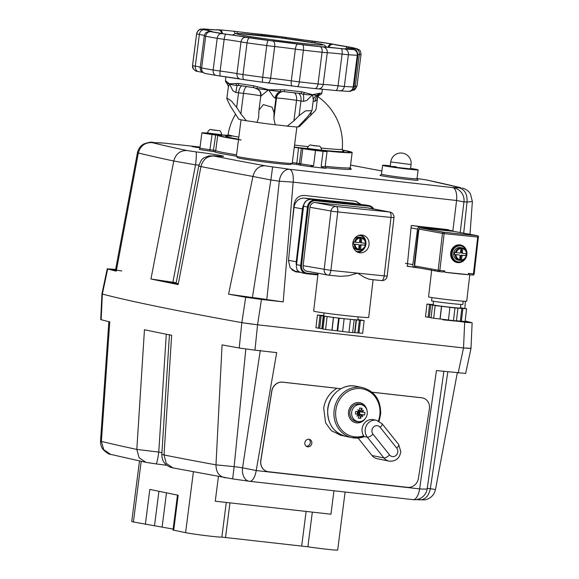 <?xml version="1.0" encoding="UTF-8"?>
<svg xmlns="http://www.w3.org/2000/svg" width="579" height="579" viewBox="0 0 579 579"><rect width="100%" height="100%" fill="white"/><g stroke="black" fill="none" stroke-linecap="round" stroke-linejoin="round"><path stroke-width="0.87" d="M466.037 253.66A6.398 5.819 -79.6 0 1 465.798 255.607L461.586 255.173A0.637 0.579 -79.6 0 0 460.935 255.752L461.977 255.94L461.514 259.913L461.181 260.514L460.392 260.369A6.398 5.819 -79.6 0 1 459.458 260.355A6.398 5.819 -79.6 0 1 459.046 260.297L458.315 260.159A6.398 5.819 -79.6 0 1 453.704 253.052A6.398 5.819 -79.6 0 1 460.204 247.515A6.398 5.819 -79.6 0 1 460.616 247.58L461.347 247.711A6.398 5.819 -79.6 0 1 461.854 247.826L462.635 247.971L462.824 248.666L462.36 252.639L461.318 252.451A0.637 0.579 -79.6 0 0 461.781 253.139L462.824 253.327A0.637 0.579 -79.6 0 1 462.36 252.639M459.046 260.297A6.398 5.819 -79.6 0 1 458.539 260.181L459.328 260.326L459.661 259.725L460.124 255.752A0.637 0.579 -79.6 0 0 459.617 255.057L454.363 254.434A6.398 5.819 -79.6 0 1 454.602 252.401L459.856 253.023A0.637 0.579 -79.6 0 0 460.508 252.451L460.971 248.478L460.783 247.783L460.001 247.638A6.398 5.819 -79.6 0 1 460.935 247.653A6.398 5.819 -79.6 0 1 461.347 247.711M454.312 261.382L457.287 261.925A8.316 7.563 -79.6 0 1 451.294 252.676A8.316 7.563 -79.6 0 1 459.748 245.489A8.316 7.563 -79.6 0 1 460.283 245.568A8.316 7.563 100.4 0 0 459.748 245.489A8.316 7.563 100.4 0 0 451.294 252.676A8.316 7.563 100.4 0 0 457.287 261.925L457.866 262.034A8.316 7.563 100.4 0 0 458.402 262.106A8.316 7.563 100.4 0 0 466.848 254.919A8.316 7.563 100.4 0 0 460.855 245.67A8.316 7.563 100.4 0 0 460.319 245.597A8.316 7.563 100.4 0 0 451.873 252.784A8.316 7.563 100.4 0 0 457.866 262.034M465.965 257.394A8.063 7.332 -79.6 0 1 458.532 261.874A8.063 7.332 -79.6 0 1 452.17 253.124A8.063 7.332 -79.6 0 1 460.399 245.865A8.063 7.332 -79.6 0 1 466.79 252.878M461.977 255.94A0.637 0.579 -79.6 0 1 462.628 255.368L461.586 255.173M454.363 254.434L458.575 254.869A0.637 0.579 -79.6 0 1 458.655 254.883M462.787 253.32L461.825 253.146A0.637 0.579 -79.6 0 1 461.781 253.139M462.635 247.971L462.824 248.666A5.754 5.24 -79.6 0 1 466.493 253.703L462.867 253.334A0.637 0.579 -79.6 0 1 462.824 253.327M466.819 253.732A8.063 7.332 -79.6 0 1 466.558 255.744L462.628 255.368M465.798 255.607L466.254 255.737A5.754 5.24 -79.6 0 1 461.514 259.913L461.181 260.514M466.819 253.718L466.819 253.718A6.398 5.819 100.4 0 0 462.657 247.978C465.219 248.876 466.631 250.794 466.869 253.732M460.935 255.752L460.392 260.369M461.854 247.826L461.318 252.451M358.206 316.887L357.865 319.796A17.211 0.514 -173.4 0 1 347.813 319.094A17.211 0.514 -173.4 0 1 323.683 315.816L324.023 312.906M357.894 319.543L358.032 319.572A19.194 0.572 -173.4 0 1 358.256 319.615L364.133 320.592L356.418 319.955A19.194 0.572 -173.4 0 1 356.092 319.934L339.156 318.197A19.194 0.572 -173.4 0 1 338.614 318.132L323.516 316.047A19.194 0.572 -173.4 0 1 323.292 316.004L317.415 315.019L323.712 315.555M323.516 316.047L322.04 328.749A19.194 0.572 -173.4 0 1 321.815 328.706L323.292 316.004M356.418 319.955L354.934 332.657A19.194 0.572 -173.4 0 1 354.616 332.636L356.092 319.934M339.156 318.197L337.68 330.899A19.194 0.572 -173.4 0 1 337.13 330.833L338.614 318.132M352.676 332.491L354.616 332.636M354.934 332.657L357.916 332.882L359.393 320.18M322.04 328.749L322.995 328.923M324.464 316.315L322.981 329.017L325.601 329.494L332.049 330.225L333.526 317.524M332.049 330.225L337.13 330.833M337.68 330.899L342.645 331.492M357.916 332.882L362.657 333.301L364.133 320.592M344.114 318.826L342.638 331.528L348.963 332.281L352.669 332.556L354.145 319.854M317.415 315.019L315.931 327.721L321.815 328.706M325.601 329.494L327.077 316.793M331.919 330.247L333.403 317.545M319.709 328.322L321.186 315.62M318.551 328.206L320.028 315.497M358.951 333.026L360.428 320.317M348.963 332.281L350.44 319.579M318.074 273.252L313.673 311.046A27.698 0.825 6.6 0 0 352.517 316.322A27.698 0.825 6.6 0 0 368.7 317.451L373.093 279.708M328.358 275.112L340.336 276.342L348.377 275.785L357.54 273.136L364.647 277.45L369.38 279.324L381.496 280.569A5.117 2.121 -84.1 0 0 381.561 280.576A5.117 2.121 -84.1 0 0 383.146 279.353A5.117 2.121 -84.1 0 0 384.181 275.872L330.906 270.4L337.709 211.972A5.117 2.121 -84.1 0 0 337.514 208.266A5.117 2.121 -84.1 0 0 336.204 206.508L315.294 202.549A5.247 4.77 100.4 0 0 309.939 207.268L333.815 211.523L390.984 217.436A5.117 2.121 -84.1 0 0 390.789 213.731A5.117 2.121 -84.1 0 0 389.479 211.972L336.204 206.508A5.117 4.654 -79.6 0 0 332.759 207.658A5.117 4.654 -79.6 0 0 330.978 211.111L324.182 269.546A5.117 4.654 100.4 0 0 325.116 273.274A5.117 4.654 100.4 0 0 327.888 275.054A5.117 4.654 100.4 0 0 328.221 275.097A5.117 2.121 -84.1 0 0 328.286 275.112A5.117 2.121 -84.1 0 0 329.871 273.881A5.117 2.121 -84.1 0 0 330.906 270.4L303.135 265.696A5.247 4.77 100.4 0 0 307.275 271.392L308.723 271.544M340.336 276.342L328.286 275.112A5.117 5.117 0 0 1 327.888 275.054L305.936 271.03M361.976 235.031A8.953 8.142 -79.6 0 1 362.555 235.11A8.953 8.142 -79.6 0 1 369.004 245.069A8.953 8.142 -79.6 0 1 359.906 252.813A8.953 8.142 -79.6 0 1 359.327 252.726A8.953 8.142 -79.6 0 1 352.879 242.767A8.953 8.142 -79.6 0 1 361.976 235.031M357.793 252.27A8.953 8.142 100.4 0 0 365.61 245.699M365.935 243.911A8.953 8.142 100.4 0 0 360.956 234.994M387.17 276.082L393.973 217.646L390.984 217.436L384.181 275.872L387.17 276.082A5.117 5.117 0 0 1 381.561 280.576L369.38 279.324M418.878 229.356A2.562 2.33 100.4 0 0 418.226 230.847L414.376 263.879A2.562 2.33 100.4 0 0 414.673 265.471M414.673 261.339A5.435 4.943 -79.6 0 1 414.846 259.862M411.018 227.945L417.539 229.139A2.562 2.33 -79.6 0 1 420.188 226.881L412.863 225.542M445.461 229.537A2.562 2.33 100.4 0 0 445.215 229.494L452.539 230.833A2.562 2.33 -79.6 0 1 453.704 231.361M419.797 268.07L414.81 267.462A2.562 2.33 -79.6 0 1 412.834 264.639L405.51 263.3M412.082 225.593A2.562 2.33 100.4 0 0 411.213 226.02M445.215 229.494L426.781 227.243M452.539 230.833L420.188 226.881M417.539 229.139L412.834 264.639M358.358 421.592A8.605 7.824 -78.4 0 1 351.67 412.183A8.605 7.824 -78.4 0 1 360.543 404.533A8.605 7.824 -78.4 0 1 362.613 405.083A8.605 7.824 -78.4 0 1 367.115 414.629A8.605 7.824 -78.4 0 1 359.219 421.635A8.605 7.824 -78.4 0 1 358.358 421.592M360.818 408.137A14.005 8.446 -13.7 0 1 361.991 408.304A15.293 6.347 96.4 0 1 361.897 411.394A15.3 1.94 -27.5 0 0 363.576 410.345A15.3 7.498 135.6 0 1 362.447 412.161A15.293 0.521 7.3 0 0 364.908 412.414A14.005 12.991 92.4 0 1 364.575 415.027A15.293 0.521 -172.7 0 1 362.114 414.774A15.3 6.919 57.4 0 1 362.758 416.757A15.3 1.086 -138.1 0 0 361.383 415.404A15.293 6.347 96.4 0 1 360.695 418.371A14.005 9.134 -150.5 0 1 359.523 418.277A14.005 9.134 -150.5 0 1 358.314 418.103A15.293 6.347 -83.6 0 0 359.002 415.136A15.3 5.971 158.3 0 1 356.91 416.098A15.3 3.467 -48.4 0 0 358.459 414.369A15.293 0.521 -172.7 0 1 355.397 413.992A14.005 4.589 -82 0 1 355.73 411.38A15.293 0.521 7.3 0 0 358.792 411.756A15.3 2.888 -117.7 0 0 357.728 409.686A15.3 5.117 35.5 0 1 359.516 411.126A15.293 6.347 -83.6 0 0 359.602 408.036A14.005 8.446 -13.7 0 1 360.818 408.137M364.575 415.027L359.566 414.318L360.695 418.371M358.698 411.568L359.906 411.705L359.566 414.318L355.397 413.992M358.459 414.369L357.185 414.05L357.504 411.597M359.002 415.136L358.235 414.622M358.575 411.329L359.516 411.126M361.991 408.304L359.906 411.705L362.447 412.161M362.114 414.774L359.856 414.376L361.383 415.404M361.897 411.394L360.189 411.763M359.269 413.891L358.835 412.972M358.64 412.545L358.857 412.849L359.508 412.045L358.64 412.545M358.249 412.784L358.531 412.53L357.822 411.857L358.249 412.784A0.832 0.76 177.6 0 0 358.524 412.53L357.822 411.857M358.235 412.899L357.583 413.703L358.235 412.899A0.832 0.731 15.7 0 1 358.444 413.203L357.583 413.703M358.857 412.841L359.508 412.045M362.266 420.947A10.234 9.307 -78.4 0 1 355.448 422.684M365.211 418.653A10.234 9.307 -78.4 0 1 355.759 422.75A10.234 9.307 -78.4 0 1 348.5 412.241A10.234 9.307 -78.4 0 1 359.87 402.695A10.234 9.307 -78.4 0 1 366.948 410.178M398.641 444.469L382.075 423.719L376.553 420.318L373.426 419.674A10.234 9.307 101.6 0 0 372.159 419.514A10.234 9.307 101.6 0 0 363.279 424.928A10.234 9.307 101.6 0 0 363.692 435.828L364.082 436.537L367.361 437.203L383.928 457.953A10.234 9.307 101.6 0 0 389.016 461.123C395.652 461.586 399.59 458.452 400.827 451.729L398.641 444.469A5.117 1.701 141.4 0 1 398.641 445.541A5.117 1.701 141.4 0 1 396.731 448.088A5.117 4.654 -78.4 0 1 397.816 451.765A5.117 4.654 -78.4 0 1 394.574 456.317A5.117 4.654 -78.4 0 1 389.587 454.949A5.117 1.701 141.4 0 1 386.446 457.251A5.117 1.701 141.4 0 1 383.928 457.953L372.029 455.521A10.234 9.307 101.6 0 0 377.117 458.684L389.016 461.123M363.952 436.769L363.952 436.769A25.592 23.269 101.6 0 1 352.162 437.688L364.046 436.769M359.552 402.637A10.234 9.307 -78.4 0 1 365.139 406.921M358.09 438.057L372.029 455.521M221.735 134.755L221.663 135.32L217.407 135.008L207.195 133.467L207.268 132.895C208.795 129.928 210.199 128.864 211.473 129.718L218.529 130.622C219.911 130.109 220.983 131.484 221.735 134.755L207.268 132.895M213.738 130.137L217.147 130.536M217.161 130.449L214.903 130.289M214.925 130.116L213.76 129.964M359.226 204.278L353.328 203.193A10.234 9.307 100.4 0 0 352.669 203.099L304.489 198.156A10.234 9.307 100.4 0 0 297.592 200.464A10.234 9.307 100.4 0 0 294.038 207.369L292.098 224.051M296.441 265.385A10.234 9.307 -79.6 0 1 296.26 261.744L302.412 208.903A10.234 9.307 -79.6 0 1 303.512 205.198M291.802 269.72A10.234 9.307 100.4 0 0 295.312 271.233L299.386 271.978M259.53 299.177L246.097 297.15L260.796 298.757L265.139 299.589L259.53 299.177M177.934 283.638L164.501 281.618L170.103 282.038M121.785 270.958L108.353 268.938L113.954 269.358M462.534 321.302L471.053 322.72L465.451 322.3L453.205 320.592M411.076 164.545A10.234 10.234 0 0 0 402.065 153.073A10.234 10.234 0 0 0 390.767 161.939L411.076 164.545L410.518 168.894L394.835 167.186L390.21 166.296L396.188 166.745M410.576 168.402A17.913 0.608 -172.7 0 1 418.132 169.871A17.913 0.608 -172.7 0 1 407.667 169.097A17.913 0.608 -172.7 0 1 382.596 165.319A17.913 0.608 -172.7 0 1 390.275 165.797M236.55 154.832A67.808 2.316 -172.7 0 1 215.75 150.576L210.119 149.744A12.796 0.434 -172.7 0 1 200.913 148.318A12.796 0.434 -172.7 0 1 199.936 148.079L199.393 149.411A14.077 0.478 7.3 0 0 199.596 149.454A14.077 0.478 7.3 0 0 209.721 151.025L214.317 151.684A69.089 2.359 7.3 0 0 236.384 156.164A28.147 0.963 -172.7 0 0 236.398 156.192A28.147 0.963 -172.7 0 0 238.852 156.88A28.147 0.963 -172.7 0 0 269.648 161.367A28.147 0.963 -172.7 0 0 292.2 163.343A28.147 0.963 -172.7 0 0 292.221 163.314L296.882 126.946M225.34 135.363A65.253 2.229 -172.7 0 1 227.692 135.493A65.253 2.229 7.3 0 0 225.34 135.363L221.706 135.001L225.34 135.363M212.544 134.502L204.278 133.098L207.224 133.228L205.176 133.358L212.544 134.502M252.408 297.534L270.863 179.997A12.796 0.434 -172.7 0 1 275.22 180.583A12.796 0.434 -172.7 0 1 279.281 181.191L266.789 299.589A12.796 0.434 7.3 0 0 260.109 298.532A12.796 0.434 7.3 0 0 252.408 297.534L228.575 294.161A1031.344 35.181 7.3 0 0 245.713 297.273L241.834 322.633A1033.131 35.239 -172.7 0 1 102.345 294.067L107.658 268.996A1031.344 35.181 7.3 0 0 116.263 271.153L138.338 152.979C140.357 145.879 144.909 142.42 151.995 142.615L153.811 142.557A25.592 0.876 7.3 0 0 159.934 142.818L164.501 143.158A1010.196 34.458 -172.7 0 1 193.039 146.277M115.619 269.474A1031.344 35.181 7.3 0 0 113.448 269.242L107.231 268.822L101.926 293.9L102.345 294.067A1033.131 35.239 7.3 0 0 241.834 322.633L257.561 324.805L463.526 347.936L257.561 324.805L261.455 299.444L283.189 301.883L266.789 299.589M283.189 301.883L293.155 182.139A12.796 5.305 96.4 0 0 292.583 173.41A12.796 5.305 96.4 0 0 289.457 169.278A12.796 8.576 -80.9 0 0 279.281 181.191L293.155 182.139L456.585 200.493A12.796 5.305 -83.6 0 0 456.013 191.765A12.796 5.305 -83.6 0 0 452.894 187.632L289.457 169.278A25.592 0.876 7.3 0 0 272.622 166.89L265.168 165.789A1010.196 34.458 -172.7 0 1 213.832 156.033C212.203 155.693 212.833 155.65 215.714 155.917C233.475 157.669 218.992 154.702 195.999 151.879C196.592 152.936 196.44 157.264 195.557 164.856L198.966 165.08M176.197 282.682L172.868 282.248L195.557 164.856L173.765 161.005L150.96 278.991A1031.344 35.181 7.3 0 0 178.151 284.557L175.951 283.942L198.742 166.035L200.956 166.571A1022.963 34.892 7.3 0 0 252.936 176.45L270.863 179.997L272.622 166.89M416.873 178.506L425.891 179.852A1010.196 34.458 -172.7 0 1 460.884 187.777L459.067 187.828C464.799 189.507 467.463 194.24 467.043 202.028L463.699 233.185M241.009 140.009A67.808 2.316 -172.7 0 1 217.697 135.356L212.066 134.523A12.796 0.434 -172.7 0 1 201.883 132.859A84.44 2.881 -172.7 0 1 203.388 132.765A12.796 0.434 -172.7 0 1 207.239 133.112M221.714 134.914L223.002 135.03A67.808 2.316 -172.7 0 1 227.808 135.327M199.972 147.775L195.362 147.211L198.416 147.298M195.376 147.088L192.105 146.581M325.803 168.019L325.116 166.745A12.796 0.434 -172.7 0 1 321.142 166.549L323.958 168.149A84.44 2.881 -172.7 0 1 310.235 166.607L313.565 165.703L315.519 150.482A12.796 0.434 -172.7 0 1 302.81 148.6L298.518 147.891A67.808 2.316 -172.7 0 1 294.262 147.37M199.936 148.079L201.883 132.859M342.319 149.997A67.808 2.316 -172.7 0 1 352.17 152.48A67.808 2.316 -172.7 0 1 325.275 150.895L324.262 150.837L325.941 151.199A12.796 0.434 -172.7 0 1 327.063 151.524A12.796 0.434 -172.7 0 1 323.089 151.336A84.44 2.881 -172.7 0 1 315.519 150.482M321.142 166.549L323.089 151.336M342.392 150.185A65.253 2.229 -172.7 0 1 349.629 152.154A65.253 2.229 -172.7 0 1 323.755 150.627L321.721 150.511L324.529 151.199L316.489 150.511L298.004 147.739A65.253 2.229 -172.7 0 1 294.277 147.283A65.253 2.229 7.3 0 0 298.004 147.739L316.489 150.511L324.529 151.199L321.721 150.511L323.755 150.627A65.253 2.229 7.3 0 0 349.629 152.154A65.253 2.229 7.3 0 0 342.392 150.185M238.519 139.488A65.253 2.229 -172.7 0 1 220.237 135.674L216.112 134.979L220.237 135.674A65.253 2.229 7.3 0 0 225.911 137.237A65.253 2.229 7.3 0 0 241.023 139.901M265.168 165.789C258.907 165.768 254.832 169.321 252.936 176.45L228.575 294.161M215.714 155.917L209.099 155.845C201.745 158.523 201.745 158.574 198.742 166.035M460.884 187.777L425.891 179.852M452.843 230.891L456.585 200.493L463.953 201.933A12.796 0.434 -172.7 0 1 464.778 201.868A12.796 0.434 -172.7 0 1 467.043 202.028L472.377 201.528L470.365 193.647C468.259 190.752 465.574 188.877 462.31 188.03M200.066 147.044L164.501 143.158M157.126 142.767L159.934 142.818M156.989 142.803L153.811 142.557M153.305 142.492C152.031 141.696 148.825 142.21 143.686 144.033C140.306 146.046 138.215 148.984 137.426 152.849L138.338 152.979A1022.963 34.892 7.3 0 0 173.765 161.005C175.748 153.891 180.156 150.402 186.981 150.533A1010.196 34.458 -172.7 0 1 151.995 142.615M460.189 232.541L463.953 201.933A12.796 12.796 0 0 0 462.968 195.145A12.796 12.781 -23.8 0 1 463.96 201.905M470.568 348.326L463.526 347.936L470.98 348.493L472.131 322.821L471.711 322.655A1031.344 35.181 7.3 0 0 465.154 320.998M471.711 322.655L442.942 319.825C449.326 320.52 451.555 320.621 449.622 320.129M300.197 272.362L295.97 271.855L290.209 267.867L288.48 260.724L294.023 204.59C295.218 198.503 298.641 195.449 304.286 195.427L355.94 201.26L361.13 204.474M410.728 266.716L407.232 266.326L411.264 225.499L448.284 229.66L448.24 230.044M150.96 278.991L172.868 282.248M116.263 271.153L115.366 270.82L137.426 152.849M407.247 266.137L408.094 266.231M360.507 204.409L355.629 201.203M294.783 271.522L299.531 272.05M261.455 299.444L245.713 297.273M200.008 147.522L195.876 147.319M198.431 147.182L200.016 147.457M195.905 147.066L195.398 146.957M456.65 262.439A8.953 8.142 100.4 0 0 456.701 262.446A8.953 8.142 100.4 0 0 459.827 262.106M466.594 256.099A8.953 8.142 -79.6 0 1 457.75 262.634A8.953 8.142 -79.6 0 1 457.171 262.555A8.953 8.142 -79.6 0 1 450.723 252.596A8.953 8.142 -79.6 0 1 459.82 244.852A8.953 8.142 -79.6 0 1 460.399 244.939A8.953 8.142 -79.6 0 1 466.92 254.311M458.582 273.816A19.194 0.572 6.6 0 0 468.302 274.649L468.454 273.375L473.434 273.889L477.726 237.05L444.136 233.605L439.845 270.444L444.831 270.95L444.679 272.224A19.194 0.572 6.6 0 0 458.582 273.816M469.786 274.757L466.696 301.275A19.194 0.572 -173.4 0 1 455.478 300.494A19.194 0.572 -173.4 0 1 428.569 296.839L431.666 270.241M468.903 274.67L472.782 275.068A1.281 0.528 -84.1 0 1 472.761 275.061L468.903 274.67L468.454 273.375M456.751 273.483A14.714 0.441 -173.4 0 1 452.612 273.035L460.377 273.831A14.714 0.441 -173.4 0 1 456.751 273.483M444.831 270.95L443.022 272.007L439.208 271.616A1.281 0.528 -84.1 0 0 439.845 270.444L438.165 270.227L442.457 233.388L418.914 229.074A1.281 1.165 -79.6 0 1 420.216 227.923L453.806 231.376A1.281 1.165 -79.6 0 1 453.965 231.405M431.775 270.263L415.635 267.303A1.281 1.165 -79.6 0 1 414.622 265.913L438.165 270.227A1.281 1.165 100.4 0 0 439.179 271.616A1.281 0.528 -84.1 0 0 439.193 271.616L443.022 272.007M431.934 270.292L431.854 270.277A1.281 1.165 100.4 0 0 431.934 270.292L435.951 271.023A1.281 1.165 100.4 0 1 435.871 271.015L439.092 271.602A1.281 1.281 0 0 0 439.193 271.616M462.722 246.299A8.953 8.142 100.4 0 0 459.871 244.859M444.679 272.224L452.612 273.035M460.377 273.831L468.302 274.649M414.622 265.913L418.914 229.074M430.928 268.902A1.281 1.165 100.4 0 0 431.854 270.277L415.548 267.295M434.945 269.633A1.281 1.165 100.4 0 0 435.871 271.015L435.806 271.001M431.963 297.563L431.587 300.798A15.734 0.47 6.6 0 0 453.654 303.794A15.734 0.47 6.6 0 0 462.853 304.431L463.229 301.203M433.533 301.246L433.114 304.836A13.751 0.413 6.6 0 0 452.402 307.456A13.751 0.413 6.6 0 0 460.435 308.014L460.855 304.431M460.464 307.76L466.573 308.788L454.964 307.927L435.169 305.56L426.976 304.062L433.143 304.583M460.479 307.673L461 307.767L460.471 307.71M426.976 304.062L425.5 316.764L428.12 317.241L429.278 317.364L430.754 304.663M429.278 317.364L431.087 317.697M428.12 317.241L429.596 304.54M456.462 320.78L465.096 321.49L466.573 308.788M461.383 321.215L462.867 308.513M460.356 321.07L461.832 308.368M449.905 307.319L448.428 320.021L453.487 320.628L456.455 320.846L457.931 308.144M453.487 320.628L454.964 307.927M432.556 305.082L431.073 317.784L433.693 318.262L440.141 318.993L441.618 306.291M440.141 318.993L448.436 319.984M440.011 319.022L441.495 306.32M433.693 318.262L435.169 305.56M345.106 492.027L337.673 550.05A19.194 0.651 -172.7 0 1 326.462 549.218A19.194 0.651 -172.7 0 1 307.883 546.779L221.844 537.117A19.194 0.651 -172.7 0 1 210.778 536.219A19.194 0.651 -172.7 0 1 185.598 532.673L173.012 530.031L177.485 495.081M173.128 529.09L133.423 521.983A19.194 0.651 -172.7 0 1 131.737 521.491L139.488 460.985M145.343 524.422L149.823 489.421L178.166 495.226L173.686 530.226M218.421 476.575L215.265 501.219L330.949 514.21L333.953 490.775M321.685 150.25L321.606 150.822L317.35 150.504L307.145 148.969L307.217 148.398C308.745 145.43 310.141 144.366 311.415 145.213L318.479 146.125C319.861 145.611 320.925 146.986 321.685 150.25L307.217 148.398M313.68 145.64L317.097 146.038M317.104 145.951L314.853 145.792M314.875 145.618L313.709 145.467M365.052 243.26A6.398 5.819 -79.6 0 1 364.813 245.207L360.601 244.772A0.637 0.579 -79.6 0 0 359.95 245.351L360.999 245.539L360.536 249.513L360.196 250.114L359.414 249.969A6.398 5.819 -79.6 0 1 358.473 249.954A6.398 5.819 -79.6 0 1 358.061 249.896L357.33 249.759A6.398 5.819 -79.6 0 1 352.821 245.235M353.812 239.815A6.398 5.819 -79.6 0 1 359.226 237.115A6.398 5.819 -79.6 0 1 359.639 237.18L360.37 237.31A6.398 5.819 -79.6 0 1 360.869 237.426L361.658 237.571L361.846 238.266L361.383 242.239L360.333 242.051A0.637 0.579 -79.6 0 0 360.797 242.739L361.846 242.927A0.637 0.579 -79.6 0 1 361.383 242.239M358.061 249.896A6.398 5.819 -79.6 0 1 357.561 249.781L358.343 249.925L358.683 249.325L359.146 245.351A0.637 0.579 -79.6 0 0 358.64 244.656L353.378 244.034A6.398 5.819 -79.6 0 1 353.617 242L358.879 242.623A0.637 0.579 -79.6 0 0 359.53 242.051L359.993 238.078L359.805 237.383L359.016 237.238A6.398 5.819 -79.6 0 1 359.957 237.252A6.398 5.819 -79.6 0 1 360.37 237.31M356.44 251.532A8.316 7.563 100.4 0 0 356.881 251.633A8.316 7.563 100.4 0 0 357.417 251.706A8.316 7.563 100.4 0 0 365.87 244.519A8.316 7.563 100.4 0 0 359.877 235.269A8.316 7.563 100.4 0 0 359.429 235.204M364.98 246.994A8.063 7.332 -79.6 0 1 357.554 251.474A8.063 7.332 -79.6 0 1 355.803 251.047M358.662 235.436A8.063 7.332 -79.6 0 1 359.414 235.465A8.063 7.332 -79.6 0 1 365.812 242.478M360.999 245.539A0.637 0.579 -79.6 0 1 361.651 244.968L360.601 244.772M353.378 244.034L357.59 244.468A0.637 0.579 -79.6 0 1 357.677 244.483M361.803 242.919L360.84 242.746A0.637 0.579 -79.6 0 1 360.797 242.739M365.892 243.332C365.646 240.394 364.242 238.476 361.665 237.578L361.846 238.266A5.754 5.24 -79.6 0 1 365.508 243.303L361.889 242.934A0.637 0.579 -79.6 0 1 361.846 242.927M365.841 243.332A8.063 7.332 -79.6 0 1 365.573 245.344M364.813 245.207L361.651 244.968M365.834 243.318L365.834 243.318A6.398 5.819 100.4 0 0 361.68 237.578M359.95 245.351L359.414 249.969M360.254 250.106A6.398 5.819 100.4 0 0 365.595 245.366L365.269 245.337A5.754 5.24 -79.6 0 1 360.536 249.513L360.196 250.114C362.932 249.759 364.748 248.174 365.653 245.366M360.869 237.426L360.333 242.051M307.738 446.807A3.836 3.474 -69 0 1 306.964 446.619A3.836 3.474 -69 0 1 304.959 442.211A3.836 3.474 -69 0 1 308.933 439.258A3.836 3.474 -69 0 1 309.707 439.454A3.836 3.474 -69 0 1 311.719 443.854A3.836 3.474 -69 0 1 307.738 446.807M343.542 435.777L340.951 435.415L331.376 430.675L325.579 422.829L323.675 407.898C325.275 399.235 329.69 392.7 336.927 388.277L340.959 388.704M342.913 435.56A25.592 23.269 -78.4 0 1 340.329 435.278M260.289 350.324L242.565 467.825A12.796 0.434 7.3 0 0 238.497 467.217A12.796 0.434 7.3 0 0 234.14 466.638L245.829 349.021M447.828 371.834L430.327 488.669C428.764 496.283 425.022 500.003 419.095 499.836M161.917 452.684L158.762 452.076C157.712 459.581 156.808 463.518 156.033 463.88L166.882 465.328M308.911 439.258A3.836 3.474 -69 0 1 310.054 443.695A3.836 3.474 -69 0 1 306.24 446.228M372.044 392.222L421.715 397.802A10.234 9.257 -69 0 1 423.792 398.301A10.234 9.257 -69 0 1 429.386 408.904L418.429 478.326A10.234 9.257 -69 0 1 407.587 487.352L268.533 471.733A10.234 9.257 -69 0 1 266.456 471.234A10.234 9.257 -69 0 1 260.868 460.631L271.826 391.201A10.234 9.257 -69 0 1 282.668 382.183L336.927 388.277M266.405 471.212A10.234 9.257 -69 0 1 266.354 471.19A10.234 9.257 -69 0 1 260.767 460.594L271.717 391.165A10.234 9.257 -69 0 1 282.566 382.14L336.848 388.241M372.007 392.186L421.613 397.759A10.234 9.257 -69 0 1 423.69 398.265A10.234 9.257 -69 0 1 423.741 398.287M434.568 489.407L430.327 488.669A12.796 0.434 7.3 0 0 428.055 488.51A12.796 0.434 7.3 0 0 427.237 488.56L443.905 371.117M457.294 372.898L435.48 489.537C434.069 495.211 430.544 498.657 424.921 499.88L416.178 499.641M166.289 334.221L158.762 452.076L136.818 449.413L139.126 457.786L145.988 462.368L110.596 454.356L103.713 449.644L101.39 441.386L100.529 440.865L108.866 321.555M252.372 324.182L241.834 322.633L239.221 348.008A1031.344 35.181 -172.7 0 1 222.075 344.889L215.989 464.857L234.14 466.638L232.657 478.898L249.1 481.229A12.796 8.576 -80.9 0 1 242.565 467.825L256.207 470.546A12.796 5.305 96.4 0 1 253.486 478.601A12.796 5.305 96.4 0 1 249.687 481.308A12.796 5.305 96.4 0 1 249.491 481.279A12.796 8.576 -80.9 0 1 249.1 481.229A12.796 12.796 0 0 0 249.687 481.308L413.116 499.67A12.796 5.305 -83.6 0 0 416.916 496.956A12.796 5.305 -83.6 0 0 419.637 488.9L256.207 470.546L276.69 352.618L254.955 350.172L257.561 324.805M101.926 293.9L100.732 319.557L101.159 319.724A1031.344 35.181 -172.7 0 0 109.764 321.888L101.39 441.386A1022.963 34.892 -172.7 0 0 136.818 449.413L144.46 329.719A1031.344 35.181 -172.7 0 0 171.652 335.292L164.016 454.978L166.26 463.395L172.998 467.904L170.704 467.318C167.939 466.131 166.318 465.169 165.818 464.43C163.169 462.035 161.831 458.655 161.816 454.291L164.016 454.978A1022.963 34.892 -172.7 0 0 215.989 464.857C216.032 472.196 219.101 476.51 225.195 477.798M172.998 467.904L232.649 478.905M427.237 488.567C427.476 489.117 424.943 489.233 419.637 488.9L436.443 370.56L465.212 373.39M101.159 319.724L102.345 294.067L101.955 293.937M239.221 348.008L254.955 350.172M221.685 135.146L207.217 133.293M321.635 150.649L307.167 148.796M236.398 156.192L237.499 157.626A26.866 0.919 7.3 0 0 239.844 158.277A26.866 0.919 7.3 0 0 269.242 162.561A26.866 0.919 7.3 0 0 290.767 164.45L292.2 163.343M322.358 89.137L321.866 92.987A48.622 1.657 -172.7 0 1 319.767 93.197L312.551 94.695L301.681 91.757A48.622 1.657 -172.7 0 1 284.499 89.825L268.591 89.759L253.682 85.779A48.622 1.657 -172.7 0 1 238.382 83.434L229.443 83.774L232.881 90.758L235.834 92.481L243.498 93.364L240.871 113.882L246.328 120.758A30.709 1.049 -172.7 0 1 241.248 119.839A30.709 1.049 -172.7 0 1 238.765 119.209L230.406 106.138L226.816 98.806L227.569 98.358L231.549 101.159L236.666 107.419L238.541 92.806A7.679 3.185 -83.6 0 1 240.14 87.61A7.679 3.185 -83.6 0 1 241.964 85.873M282.161 91.641A7.679 7.636 -102.3 0 0 276.494 98.083A12.796 0.434 -172.7 0 1 283.905 98.669A12.796 0.434 -172.7 0 1 290.39 99.465A12.796 0.434 -172.7 0 1 296.535 100.333L300.95 101.007L299.075 115.626L293.9 120.852L287.22 126.128A12.796 0.434 -172.7 0 0 286.974 126.099A12.796 0.434 -172.7 0 0 280.489 125.31A12.796 0.434 7.3 0 0 275.264 124.789A30.709 1.049 -172.7 0 1 256.967 122.386L258.625 117.761M258.61 117.87L258.987 110.061L263.365 104.618L272.029 107.122L274.077 112.818L275.951 98.198L276.494 98.083L273.867 118.601L275.264 124.789M258.987 110.061L260.76 96.23L268.591 89.759L273.368 96.715L275.17 98.191L275.951 98.198A7.679 7.636 -102.3 0 1 281.893 91.692L283.073 91.547M256.967 122.386A12.796 0.434 -172.7 0 0 252.712 121.655A12.796 0.434 7.3 0 0 246.567 120.787A12.796 0.434 7.3 0 0 246.328 120.758M226.816 98.806L228.285 87.364L229.443 83.774L225.644 80.828A48.622 1.657 -172.7 0 1 225.419 80.633L225.911 76.819M313.159 101.187L314.86 101.354L316.735 100.174L317.553 97.627L316.083 109.076L315.403 110.582L299.263 126.7A12.796 0.434 -172.7 0 0 298.236 126.627M298.323 93.255A7.679 4.451 98.7 0 1 300.335 95.521A7.679 4.451 98.7 0 1 300.95 101.007L303.468 101.368L306.79 100.471L312.551 94.695L313.311 99.972L311.951 110.611M299.075 115.626L305.459 110.871L311.943 110.647L307.97 116.336L297.953 126.989A30.709 1.049 -172.7 0 1 287.22 126.128M240.871 113.882L236.666 107.419M304.728 92.618L303.106 94.203C307.181 94.818 310.33 94.985 312.551 94.695L316.901 95.448L318.385 93.711M284.499 89.825A1.918 0.441 96.8 0 1 283.84 91.612L283.84 91.612A1.918 0.441 96.8 0 1 283.826 91.612L283.84 91.612A46.696 1.592 7.3 0 0 300.327 93.465A1.918 1.122 -84.1 0 0 300.378 93.472L300.378 93.472A1.918 1.122 -84.1 0 0 301.681 91.757M257.271 86.843L257.069 88.587L280.612 91.677L280.547 89.904M238.382 83.434A1.918 1.397 99.4 0 0 239.46 85.46L239.46 85.46A1.918 1.397 99.4 0 0 239.532 85.475A46.696 1.592 7.3 0 0 254.167 87.711L254.195 87.719A1.918 0.789 -81.8 0 1 253.682 85.779M260.76 96.23C260.384 89.904 259.074 90.961 258.198 89.492L254.224 87.719A1.918 0.789 -81.8 0 1 254.195 87.719L257.069 88.587C259.985 90.273 261.303 92.857 261.035 96.331M227.308 83.528L229.443 83.774C230.84 84.534 233.366 85.12 237.035 85.526L235.74 83.55M228.285 87.364C228.676 87.024 228.249 85.801 227.019 83.709L226.114 81.581M235.834 92.481L237.035 85.526L239.532 85.475M254.195 87.719L239.424 85.453M226.15 82.384A1.918 1.911 -64.1 0 1 225.644 80.828M275.17 98.191C275.778 94.761 277.587 92.589 280.612 91.677L282.921 91.54M300.407 93.472L283.84 91.612M300.327 93.465L303.106 94.203C303.743 95.528 303.866 97.916 303.468 101.368M319.767 93.197A1.918 1.838 90.8 0 1 318.016 94.862M319.543 94.826L319.651 94.855C317.885 96.396 317.191 97.323 317.553 97.627M314.86 101.354C315.432 97.923 316.937 95.723 319.384 94.768M273.867 118.601L274.077 112.818M302.81 273.042L299.162 271.855L297.121 270.118L296.31 266.499L303.555 206.276L296.31 266.499M455.145 254.579A6.398 5.819 100.4 0 0 459.328 260.326M460.783 247.783A6.398 5.819 100.4 0 0 455.384 252.545M458.575 254.869L459.617 255.057M461.231 260.507A6.398 5.819 100.4 0 0 466.573 255.766M456.23 252.654A5.754 5.24 -79.6 0 1 460.971 248.478M459.661 259.725A5.754 5.24 -79.6 0 1 455.999 254.688M369.916 208.375A5.247 4.77 100.4 0 0 368.57 208.013L389.479 211.972A5.117 4.654 100.4 0 1 389.812 212.023L368.548 208.129M414.376 263.879L414.854 263.966M418.226 230.847L418.697 230.934M349.854 411.843A8.931 8.12 -78.4 0 1 359.06 403.896A8.931 8.12 -78.4 0 1 361.209 404.468C355.34 402.933 351.547 405.387 349.817 411.835C349.702 417.756 352.322 421.027 357.692 421.65A8.931 8.12 -78.4 0 1 356.794 421.599A8.931 8.12 -78.4 0 1 349.854 411.843M362.425 387.546A25.592 23.269 101.6 0 0 334.011 411.408A25.592 23.269 101.6 0 0 352.162 437.688L345.895 436.407A25.592 23.269 -78.4 0 1 327.75 410.127A25.592 23.269 -78.4 0 1 356.165 386.265L362.425 387.546C374.714 391.18 380.794 399.951 380.685 413.862L379.093 421.23M363.692 435.828A24.311 22.103 -78.4 0 1 335.697 411.575A24.311 22.103 -78.4 0 1 359.697 388.531A24.311 22.103 -78.4 0 1 379.933 413.869A24.311 22.103 -78.4 0 1 378.413 420.904M382.075 423.719A5.117 1.701 141.4 0 1 382.075 424.791A5.117 1.701 141.4 0 1 380.164 427.338L396.731 448.088M389.587 454.949L373.014 434.199A5.117 1.701 141.4 0 1 369.88 436.501A5.117 1.701 141.4 0 1 367.361 437.203A10.234 9.307 101.6 0 1 365.19 429.857A10.234 9.307 101.6 0 1 375.293 420.151A10.234 9.307 101.6 0 1 376.553 420.318M373.014 434.199A5.117 4.654 -78.4 0 1 371.935 430.53A5.117 4.654 -78.4 0 1 375.17 425.97A5.117 4.654 -78.4 0 1 380.164 427.338M211.668 129.841L218.261 130.579L211.668 129.841M304.489 198.156L310.872 199.328M288.516 260.326L296.26 261.744M352.669 203.099L358.893 204.242M294.038 207.369L302.412 208.903M417.633 179.997L416.996 178.752A17.913 0.608 -172.7 0 1 406.53 177.97A17.913 0.608 -172.7 0 1 381.46 174.199L382.596 165.319M380.62 175.22A19.194 0.651 7.3 0 0 386.823 176.682A19.194 0.651 7.3 0 0 406.892 179.345A19.194 0.651 7.3 0 0 417.553 179.953M291.57 163.828A69.089 2.359 7.3 0 0 296.665 164.45L299.538 164.957A1.281 1.165 101.6 0 0 300.856 163.821L296.571 163.112A67.808 2.316 -172.7 0 1 292.315 162.59M298.076 164.66A1.281 1.165 101.6 0 0 299.401 163.517L301.348 148.304M212.066 134.523L209.721 151.025M215.634 135.008L213.289 151.51M350.548 165.116A1010.196 34.458 -172.7 0 1 381.872 171M195.029 146.494A1010.196 34.458 -172.7 0 1 200.066 147.052M195.999 151.879L186.981 150.533M459.067 187.828A25.592 0.876 7.3 0 0 452.894 187.632A12.796 12.781 -23.8 0 1 462.968 195.145M325.355 167.657A69.089 2.359 7.3 0 0 348.153 167.997M323.958 168.149A14.077 0.478 7.3 0 0 325.724 167.982M299.538 164.957A14.077 0.478 7.3 0 0 310.235 166.607M217.697 135.356L215.75 150.576A1.281 1.281 -44.1 0 1 214.317 151.684M296.665 164.45L298.518 147.891M313.565 165.703A12.796 0.434 -172.7 0 1 300.856 163.821L302.81 148.6M350.65 168.75L350.223 167.7A67.808 2.316 -172.7 0 1 325.174 166.296M213.832 156.033C207.202 155.939 202.911 159.457 200.956 166.571L178.151 284.557M464.676 322.264L463.526 347.936L458.177 372.999M295.225 271.667L296.723 271.971M439.012 271.587L435.951 271.023M420.216 227.923L443.76 232.237L477.349 235.682L453.806 231.376M442.457 233.388L444.136 233.605A1.281 0.528 95.9 0 0 443.76 232.237A1.281 1.165 100.4 0 0 442.457 233.388M477.349 235.682A1.281 0.528 95.9 0 1 477.726 237.05L478.471 237.101A1.281 1.281 0 0 0 477.429 235.696A1.281 1.165 100.4 0 0 477.349 235.682M478.355 237.072L474.179 273.939L473.434 273.889A1.281 0.528 -84.1 0 1 472.782 275.068A1.281 1.281 0 0 0 474.179 273.939L474.071 273.91M307.883 546.779L312.327 512.118M193.386 471.878L185.598 532.673M221.844 537.117L226.288 502.456M154.506 525.739L158.921 491.281M162.142 526.839L166.499 492.83M133.423 521.983L141.189 461.347M301.688 545.968L306.117 511.423M225.535 537.413L229.957 502.869M311.618 145.343L318.211 146.082L311.618 145.343M354.167 244.179A6.398 5.819 100.4 0 0 358.343 249.925M359.805 237.383A6.398 5.819 100.4 0 0 354.406 242.145M357.59 244.468L358.64 244.656M355.253 242.254A5.754 5.24 -79.6 0 1 359.993 238.078M358.683 249.325A5.754 5.24 -79.6 0 1 355.014 244.287M412.921 499.634A12.796 5.305 -83.6 0 0 413.116 499.67A12.796 12.796 0 0 0 427.237 488.596M145.988 462.368L156.069 463.895M231.73 136.166A59.586 2.034 7.3 0 0 231.035 137.809A59.586 2.034 7.3 0 0 238.555 139.206M238.823 137.129A57.538 1.961 -172.7 0 1 233.134 136.058A57.538 1.961 -172.7 0 1 228.09 134.589L226.794 136.108M294.298 147.088A59.586 2.034 7.3 0 0 307.188 148.615M321.692 150.171A59.586 2.034 7.3 0 0 342.942 150.902M343.101 151.003L342.232 149.216A57.538 1.961 -172.7 0 1 321.273 148.058M307.948 146.632A57.538 1.961 -172.7 0 1 294.559 145.061M319.058 43.664A43.49 1.484 7.3 0 0 262.005 35.616A43.49 1.484 7.3 0 0 240.415 34.834A43.49 1.484 7.3 0 0 297.468 42.882A43.49 1.484 7.3 0 0 319.058 43.664A43.497 1.484 -172.7 0 1 297.476 42.882A43.497 1.484 -172.7 0 1 240.408 34.827A43.497 1.484 -172.7 0 1 261.998 35.616A43.497 1.484 -172.7 0 1 319.072 43.664M293.9 120.852L296.535 100.333A7.679 4.451 98.7 0 0 295.92 94.847A7.679 4.451 98.7 0 0 294.349 92.828M246.553 86.589A7.679 3.185 -83.6 0 0 245.105 88.167A7.679 3.185 -83.6 0 0 243.498 93.364A12.796 0.434 -172.7 0 1 249.983 94.153A12.796 0.434 -172.7 0 1 260.282 95.73A12.796 0.434 -172.7 0 1 260.803 95.839M328.973 47.297A4.219 4.147 -72.2 0 1 333.49 44.286L331.441 43.895A77.152 2.634 7.3 0 0 316.033 41.536L311.828 40.971A31.599 1.078 -172.7 0 1 287.177 37.577L283.203 37.013A77.152 2.634 7.3 0 0 264.277 34.639L260.572 34.241A31.599 1.078 -172.7 0 1 237.231 31.621L237.014 33.488M237.231 31.621L233.185 31.15A77.152 2.634 7.3 0 0 219.593 29.869L218.131 29.819A31.599 1.078 -172.7 0 1 207.014 29.196L204.792 29.044A77.152 2.634 7.3 0 0 202.903 29.457L204.351 29.782A31.599 1.078 -172.7 0 1 208.353 30.521A31.599 1.078 -172.7 0 1 210.669 31.447A4.219 4.162 85.9 0 1 211.762 31.751M346.987 49.056A4.219 3.923 -77.8 0 1 350.65 47.326L347.914 46.863A31.599 1.078 -172.7 0 1 333.49 44.286M200.276 67.164A25.592 0.876 7.3 0 0 198.546 66.759A25.592 0.876 7.3 0 0 195.304 66.158A12.796 0.434 -172.7 0 1 193.314 65.782A12.796 0.434 -172.7 0 1 192.561 65.543A5.117 5.11 147.1 0 0 193.343 68.973C197.533 72.672 195.521 70.544 198.416 71.601A5.117 3.995 99.7 0 0 198.626 71.63M204.264 28.993A5.117 4.994 88.6 0 0 203.49 28.95C201.456 29.898 199.516 27.025 196.599 33.756A83.159 2.837 7.3 0 0 196.621 33.835A12.796 0.434 7.3 0 0 197.374 34.074A12.796 0.434 7.3 0 0 197.743 34.154A12.796 0.434 7.3 0 0 199.364 34.45A5.117 3.995 -80.3 0 1 203.989 29.775L202.346 29.413A78.042 2.663 -172.7 0 1 204.264 28.993L206.775 29.174A30.709 1.049 7.3 0 0 217.574 29.775L219.238 29.833A78.042 2.663 -172.7 0 1 232.982 31.128L237.564 31.657A30.709 1.049 7.3 0 0 260.246 34.204L264.437 34.66A78.042 2.663 -172.7 0 1 283.587 37.056L288.081 37.693A30.709 1.049 7.3 0 0 312.038 40.993L316.793 41.63A78.042 2.663 -172.7 0 1 332.382 44.018L334.698 44.46A5.117 5.03 -72.2 0 1 335.617 44.663L332.541 44.033A5.117 3.46 -80.9 0 1 332.708 44.069M202.346 29.413A5.117 5.11 -32.9 0 0 196.621 33.835L192.561 65.543A83.159 2.837 -172.7 0 1 192.539 65.463L193.343 68.973M210.126 31.396A5.117 5.045 85.9 0 0 209.113 31.367L206.247 32.438C205.487 32.518 203.786 36.376 204.293 35.855A12.796 0.434 7.3 0 0 204.438 35.941A12.796 0.434 7.3 0 0 205.415 36.18A12.796 0.434 7.3 0 0 205.69 36.231A5.117 4.538 -78.9 0 1 210.857 31.657L210.126 31.396A30.709 1.049 7.3 0 0 203.989 29.775M240.126 79.048A30.709 1.049 -172.7 0 0 220.49 76.066A5.117 1.006 -82.3 0 1 220.454 76.066A5.117 1.006 -82.3 0 1 220.114 71.036A12.796 0.434 -172.7 0 1 216.307 70.493A12.796 0.434 -172.7 0 1 213.152 70.001A83.159 2.837 -172.7 0 1 201.63 67.938A12.796 0.434 -172.7 0 1 200.37 67.649A12.796 0.434 -172.7 0 1 200.225 67.562L204.293 35.855M220.418 76.059L216.307 75.444A5.117 3.821 -80.5 0 1 216.112 75.422L205.161 73.461A5.117 4.538 101.1 0 1 201.63 67.938L205.69 36.231A83.159 2.837 7.3 0 0 217.212 38.294A12.796 0.434 7.3 0 0 220.367 38.786A12.796 0.434 7.3 0 0 224.174 39.329A5.117 1.006 -82.3 0 1 225.846 34.212L221.67 33.589A78.042 2.663 -172.7 0 1 210.857 31.657M334.698 44.46A30.709 1.049 7.3 0 0 336.913 44.988A30.709 1.049 7.3 0 0 348.717 46.964A5.117 2.663 -81.5 0 1 348.819 46.979A5.117 2.663 -81.5 0 1 348.927 46.993M267.751 82.877A30.709 1.049 -172.7 0 1 292.373 85.967A5.117 1.715 -82 0 1 292.315 85.96L262.779 82.276A5.117 0.745 -82.4 0 1 262.779 82.276L267.563 82.855A5.117 2.454 -83.8 0 0 267.657 82.869A5.117 2.454 -83.8 0 0 270.625 78.245A12.796 0.434 -172.7 0 1 266.774 77.796A12.796 0.434 -172.7 0 1 262.692 77.275A83.159 2.837 -172.7 0 1 242.992 74.568A12.796 0.434 -172.7 0 1 239.54 74.047A12.796 0.434 -172.7 0 1 236.949 73.605A25.592 0.876 7.3 0 0 220.114 71.036L224.174 39.329A25.592 0.876 -172.7 0 1 241.016 41.898A12.796 0.434 7.3 0 0 243.6 42.339A12.796 0.434 7.3 0 0 247.059 42.86A5.117 1.969 -81.9 0 1 249.679 37.874L246.053 37.302A30.709 1.049 7.3 0 0 225.846 34.212M262.75 82.269A78.042 2.663 7.3 0 1 244.316 79.728A5.117 1.969 -81.9 0 1 244.244 79.721A5.117 1.969 -81.9 0 1 242.992 74.568L247.059 42.86A83.159 2.837 7.3 0 0 266.753 45.567A12.796 0.434 7.3 0 0 270.834 46.088A12.796 0.434 7.3 0 0 274.685 46.537A5.117 2.454 -83.8 0 0 272.919 41L268.164 40.421A78.042 2.663 -172.7 0 1 249.679 37.874M268.164 40.421A5.117 0.745 -82.4 0 0 266.753 45.567L262.692 77.275A5.117 0.745 -82.4 0 0 262.779 82.276L240.394 79.113A5.117 4.408 -79.4 0 1 236.949 73.605L241.016 41.898A5.117 4.408 -79.4 0 1 246.053 37.302M221.67 33.589A5.117 3.821 -80.5 0 0 217.212 38.294L213.152 70.001A5.117 3.821 -80.5 0 0 216.112 75.422L240.394 79.113A5.117 4.408 -79.4 0 0 240.69 79.157M348.717 46.964L351.815 47.492A78.042 2.663 -172.7 0 1 356.548 48.737L355.6 48.781A30.709 1.049 7.3 0 0 353.118 49.324L353.11 49.49A78.042 2.663 -172.7 0 1 344.773 49.027L341.002 48.643A30.709 1.049 7.3 0 0 323.183 46.971L320.071 46.696A78.042 2.663 -172.7 0 1 302.564 44.735L297.736 44.113A5.117 1.715 -82 0 0 295.362 49.128L291.302 80.836A25.592 0.876 7.3 0 0 270.625 78.245L274.685 46.537A25.592 0.876 -172.7 0 1 295.362 49.128A12.796 0.434 7.3 0 0 299.372 49.671A12.796 0.434 7.3 0 0 303.41 50.163A83.159 2.837 7.3 0 0 322.069 52.262A12.796 0.434 7.3 0 0 325.159 52.566A12.796 0.434 7.3 0 0 327.251 52.711A25.592 0.876 -172.7 0 1 342.102 54.108A12.796 0.434 7.3 0 0 345.656 54.491A12.796 0.434 7.3 0 0 348.384 54.737A83.159 2.837 7.3 0 0 357.272 55.237A12.796 0.434 7.3 0 0 357.931 55.179L357.931 55.179C356.628 47.775 354.442 50.655 353.624 49.41L353.183 49.331M335.639 90.498A5.117 1.788 -83.4 0 0 335.704 90.512L318.262 88.862A5.117 4.762 -87.7 0 0 323.191 84.418A12.796 0.434 -172.7 0 1 321.099 84.273A12.796 0.434 -172.7 0 1 318.009 83.969A83.159 2.837 -172.7 0 1 299.35 81.871A12.796 0.434 -172.7 0 1 295.312 81.378A12.796 0.434 -172.7 0 1 291.302 80.836A5.117 1.715 -82 0 0 292.315 85.96L297.259 86.597A5.117 1.527 -83.3 0 0 299.35 81.871L303.41 50.163A5.117 1.527 96.7 0 0 302.564 44.735M320.071 46.696A5.117 2.685 96.1 0 1 322.069 52.262L318.009 83.969A5.117 2.685 -83.9 0 1 314.817 88.565L297.259 86.597A5.117 1.527 -83.3 0 1 297.201 86.589A78.042 2.663 7.3 0 0 314.708 88.551A5.117 2.685 -83.9 0 0 314.817 88.565L318.262 88.862M339.41 90.881A5.117 4.306 -85.8 0 0 339.685 90.91A5.117 4.306 -85.8 0 0 344.324 86.445A12.796 0.434 -172.7 0 1 341.588 86.199A12.796 0.434 -172.7 0 1 338.042 85.815A25.592 0.876 7.3 0 0 323.191 84.418L327.251 52.711A5.117 4.762 92.3 0 0 323.183 46.971M357.931 55.179L353.87 86.886A12.796 0.434 -172.7 0 1 353.204 86.944A83.159 2.837 -172.7 0 1 344.324 86.445L348.384 54.737A5.117 4.306 94.2 0 0 344.773 49.027M353.11 49.49A5.117 4.856 91.4 0 1 357.272 55.237L353.204 86.944A5.117 4.856 -88.6 0 1 348.269 91.388L335.704 90.512A5.117 1.788 -83.4 0 0 338.042 85.815L342.102 54.108A5.117 1.788 96.6 0 0 341.002 48.643M355.6 48.781A5.117 4.451 93.9 0 1 359.349 54.506A12.796 0.434 7.3 0 0 360.782 54.556A12.796 0.434 7.3 0 0 361.035 54.506L356.968 86.213A12.796 0.434 -172.7 0 1 356.722 86.264A12.796 0.434 -172.7 0 1 355.289 86.213A25.592 0.876 7.3 0 0 353.964 86.141M357.974 54.426A25.592 0.876 -172.7 0 1 359.349 54.506L355.289 86.213A5.117 4.451 -86.1 0 1 351.439 90.628M202.23 72.31L198.416 71.601A5.117 3.995 99.7 0 1 195.304 66.158L199.364 34.45A25.592 0.876 -172.7 0 1 204.358 35.464M345.677 48.976A4.219 2.193 -81.5 0 1 347.914 46.863M204.351 29.782A4.219 3.293 -80.3 0 1 204.532 29.804A4.219 3.293 -80.3 0 1 204.713 29.84M328.163 47.225A4.219 2.859 -80.9 0 1 331.441 43.895M304.988 121.083L305.242 119.093M311.104 112.587L310.706 115.735M292.373 85.967L297.201 86.589M262.548 35.674A4.219 3.17 -84.9 0 0 260.572 34.241M233.185 31.15A4.219 2.562 95.8 0 1 235.117 33.669M264.69 35.92A4.219 0.854 -83.1 0 0 264.277 34.639M219.593 29.869A4.219 3.308 94.8 0 1 222.372 33.647M282.928 38.163L283.203 37.013M218.131 29.819A4.219 4.219 42.2 0 1 221.786 33.546M285.273 38.467A4.219 2.692 -81.1 0 1 287.177 37.577M207.014 29.196A4.219 2.736 95.6 0 1 208.679 30.571M312.103 42.39A4.219 0.637 -83 0 0 311.828 40.971M204.792 29.044A4.219 4.118 88.6 0 1 207.202 30.282M314.39 42.781A4.219 2.005 -81.6 0 1 316.033 41.536M202.903 29.457A4.219 4.219 -32.9 0 1 204.112 29.797M210.669 31.447L211.313 31.679A4.219 3.749 -78.9 0 1 211.581 31.715L211.313 31.664A77.152 2.634 7.3 0 0 222.003 33.589A4.219 3.156 -80.5 0 1 222.162 33.611A4.219 3.156 -80.5 0 1 222.307 33.64M350.592 49.244A4.219 3.995 -76.9 0 1 351.938 49.157A31.599 1.078 -172.7 0 1 354.493 48.6A4.219 3.669 93.9 0 0 354.239 48.571A4.219 4.183 -68 0 1 355.332 48.564A77.152 2.634 7.3 0 0 350.65 47.326M222.003 33.589L225.694 34.132A4.219 0.832 -82.3 0 1 225.723 34.139A4.219 0.832 -82.3 0 1 225.752 34.139L211.581 31.715M347.711 49.099L349.788 48.47L355.332 48.564M225.694 34.132A31.599 1.078 -172.7 0 1 246.488 37.317A4.219 3.64 -79.4 0 1 246.726 37.353A4.219 3.64 -79.4 0 1 246.922 37.389M246.488 37.317L249.687 37.823A4.219 1.621 -81.9 0 1 249.744 37.823A4.219 1.621 -81.9 0 1 249.81 37.838M343.275 48.81A4.219 3.554 94.2 0 1 343.47 48.817L351.496 49.266A4.219 4.002 91.4 0 1 351.931 49.302L351.938 49.157M249.687 37.823A77.152 2.634 7.3 0 0 267.961 40.335A4.219 0.615 -82.4 0 1 267.983 40.335A4.219 0.615 -82.4 0 1 268.099 40.443M340.249 48.498A4.219 1.469 96.6 0 1 340.307 48.498L343.47 48.817A4.219 3.554 94.2 0 1 343.694 48.846A77.152 2.634 7.3 0 0 351.931 49.302M272.166 40.848A31.599 1.078 -172.7 0 1 297.7 44.055A4.219 1.411 -82 0 1 297.758 44.055L272.166 40.848A4.219 2.019 -83.8 0 0 272.087 40.841A4.219 2.019 -83.8 0 0 272.007 40.834M319.101 46.523A4.219 2.215 96.1 0 1 319.188 46.53L340.307 48.498A4.219 1.469 96.6 0 1 340.358 48.506L343.694 48.846M321.656 46.747A4.219 3.93 92.3 0 1 322.025 46.783A31.599 1.078 -172.7 0 1 340.358 48.506M297.7 44.055L301.97 44.597A4.219 1.259 -83.3 0 0 301.927 44.59A4.219 1.259 -83.3 0 0 301.876 44.59M297.758 44.055L319.188 46.53A4.219 2.215 96.1 0 1 319.275 46.544L322.025 46.783M301.97 44.597A77.152 2.634 7.3 0 0 319.275 46.544M297.736 44.113A30.709 1.049 7.3 0 0 272.919 41M259.776 34.168A5.117 3.836 95.1 0 1 260.051 34.183A5.117 3.836 95.1 0 1 260.246 34.204M232.722 31.1A5.117 3.105 95.8 0 1 232.852 31.107L288.226 37.715A5.117 3.257 -81.1 0 0 288.081 37.693M218.768 29.797A5.117 4.01 94.8 0 1 219.014 29.804L232.852 31.107A5.117 3.105 95.8 0 1 232.982 31.128M215.829 29.847L219.014 29.804A5.117 4.01 94.8 0 1 219.238 29.833M215.866 29.847A5.117 5.11 42.2 0 1 217.574 29.775M332.382 44.018A5.117 3.46 -80.9 0 1 332.541 44.033L288.226 37.715M351.815 47.492A5.117 4.755 -77.8 0 1 352.242 47.558L335.617 44.663M356.548 48.737A5.117 5.073 -68 0 1 357.815 49.07L352.242 47.558M353.118 49.324A5.117 4.849 -76.9 0 1 353.624 49.41M309.939 207.268L303.135 265.696M368.57 208.013L315.294 202.549M364.596 204.828A2.562 1.064 -84.1 0 1 364.632 204.828L365.161 204.908A7.679 6.984 -79.6 0 0 364.661 204.836A2.562 1.064 -84.1 0 0 364.632 204.828L311.35 199.364A2.562 1.064 -84.1 0 1 311.386 199.364L315.309 200.088A7.679 6.984 100.4 0 0 310.141 201.81A7.679 6.984 100.4 0 0 307.478 206.993L303.555 206.276A7.679 6.984 -79.6 0 1 306.211 201.094A7.679 6.984 -79.6 0 1 311.386 199.364L364.661 204.836L315.309 200.088L315.497 200.768L368.772 206.24A7.035 6.398 -79.6 0 1 373.202 208.983M373.744 209.077A7.679 6.984 100.4 0 0 373.238 208.288A7.679 6.984 100.4 0 0 369.084 205.625A7.679 6.984 100.4 0 0 368.584 205.552L368.772 206.24M301.514 265.529L300.675 265.428A7.679 6.984 100.4 0 0 302.079 271.023A7.679 6.984 100.4 0 0 306.24 273.693A7.679 6.984 100.4 0 0 306.732 273.758L317.878 274.902L306.747 273.758L307.073 273.172A7.035 6.398 -79.6 0 1 301.514 265.529L308.317 207.101A7.035 6.398 -79.6 0 1 315.497 200.768M296.752 264.704L300.675 265.428L307.478 206.993L308.317 207.101M303.324 206.218C304.25 201.673 306.928 199.386 311.35 199.364A2.562 1.064 -84.1 0 0 311.314 199.357M317.951 274.287L307.073 273.172M458.611 254.869L459.661 255.064M457.309 245.018L460.855 245.67M461.21 260.514C463.917 260.159 465.726 258.574 466.638 255.766M390.767 161.939L390.21 166.296M393.973 217.646A5.117 5.117 0 0 0 389.812 212.023M452.662 230.855L445.338 229.508M414.687 267.44L407.363 266.101M362.613 405.083L361.209 404.468M359.219 421.635L357.692 421.65M345.895 436.407C333.613 432.774 327.526 424.002 327.642 410.091C328.365 395.204 342.811 383.066 356.165 386.265M381.46 174.199L380.526 175.242M416.996 178.752L418.132 169.871M325.116 166.745L327.063 151.524M350.223 167.7L352.17 152.48M220.679 156.323L215.301 155.86M426.926 180.018L416.837 178.498M350.556 165.087L381.872 170.964M164.255 143.122L157.054 142.767M472.377 201.528L470.003 234.336M465.357 301.333L464.872 308.477M453.885 231.383L477.429 235.696M356.469 251.554L356.881 251.633M357.634 244.468L358.683 244.664M359.465 235.197L359.877 235.269M110.611 454.363C109.156 454.508 106.623 452.865 103.026 449.434C101.267 447.183 100.442 444.332 100.529 440.865M161.816 454.291L169.452 334.676M465.632 373.556L470.98 348.493M342.232 149.216A57.574 57.574 0 0 0 317.849 96.642M235.602 114.143A57.574 57.574 0 0 0 228.09 134.589M238.447 34.4L240.792 34.892C255.39 38.257 323.393 46.161 321.229 44.909L320.918 44.959M232.411 35.066L235.154 33.662L238.222 33.495L279.925 37.773L319.449 43.722L324.291 45.075L326.556 47.087M212.971 31.983L210.951 31.1L203.786 29.681M241.045 119.795L236.384 156.164M226.208 82.529L225.419 80.633M321.866 92.987C321.417 94.616 320.1 95.238 317.914 94.862L317.69 95.05M316.901 95.448C315.541 95.788 313.08 98.886 313.652 98.676L313.311 99.972M267.983 40.335L225.723 34.139M205.161 73.461L201.753 71.897C201.058 72.274 199.654 66.911 200.225 67.562M353.87 86.886C350.751 93.733 349.332 90.389 348.269 91.388M356.968 86.213L354.724 89.832L351.294 90.708M196.599 33.756L192.539 65.463M203.49 28.95L215.844 29.876M361.035 54.506C360.333 48.708 358.857 50.221 357.815 49.07M373.781 209.084L369.084 205.625L365.161 204.908M302.187 272.948L306.747 273.758"/></g></svg>
